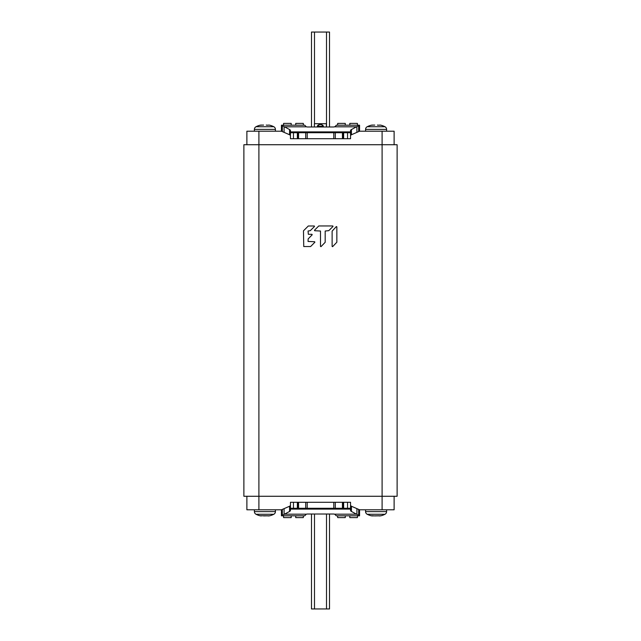 <?xml version="1.0" encoding="UTF-8"?>
<svg xmlns="http://www.w3.org/2000/svg" width="641" height="641" viewBox="0 0 641 641"><rect width="100%" height="100%" fill="white"/><g stroke="black" fill="none" stroke-linecap="round" stroke-linejoin="round"><path stroke-width="0.96" d="M350.547 135.82A3.005 1.506 180 0 1 351.428 134.754L359.561 131.205L359.561 125.203L351.428 129.546A3.005 1.506 0 0 0 350.547 130.612L350.547 132.703L297.969 132.703L297.969 138.712L290.453 138.712L290.453 130.612A3.005 1.506 0 0 0 289.572 129.546L281.439 125.203L281.439 131.205L258.9 131.205L258.9 144.722L243.884 144.722L243.884 496.278L397.116 496.278L397.116 144.722L382.1 144.722L382.1 131.205L394.119 131.205L394.119 144.722M246.881 496.278L246.881 509.795L258.9 509.795L258.9 144.722L382.1 144.722L382.1 509.795L359.561 509.795L351.428 506.246A3.005 1.506 0 0 1 350.547 505.18M308.313 225.985L303.473 230.824L303.754 246.537L310.613 246.537L314.867 242.234L314.659 241.745L308.057 241.457L308.137 238.917L312.191 234.79L311.983 234.302L308.345 234.302L308.057 231.024L310.284 230.656L314.499 226.473L314.298 225.985L308.313 225.985M314.675 230.736L320.5 231.024L320.5 246.448L320.989 246.649L325.187 242.298L325.187 231.024L328.769 230.656L333.024 226.441L332.823 225.953L318.769 225.953L314.467 230.247L314.675 230.736M332.126 231.137L332.126 246.456L332.615 246.657L336.846 242.234L336.846 226.77L336.349 226.569L332.126 231.137M290.453 505.18A3.005 1.506 0 0 1 289.572 506.246L281.439 509.795L258.9 509.795M281.439 509.795L281.439 515.797L289.572 511.454A3.005 1.506 180 0 0 290.453 510.388L290.453 508.297L343.031 508.297L343.031 502.288L350.547 502.288L350.547 510.388A3.005 1.506 180 0 0 351.428 511.454L359.561 515.797L359.561 509.795M382.1 509.795L394.119 509.795L394.119 496.278M281.439 515.797L304.723 515.805L306.31 514.194A3.005 1.506 180 0 1 307.728 514.018L333.272 514.018A3.005 1.506 180 0 1 334.69 514.194L356.917 514.194L356.917 508.994M284.083 508.994L284.083 514.194L306.31 514.194M343.031 508.297L350.547 508.297M305.701 508.297L305.701 502.288L335.299 502.288L335.299 508.297M297.969 508.297L297.969 502.288L305.701 502.288M297.969 502.288L290.453 502.288L290.453 508.297M343.031 502.288L335.299 502.288M359.561 515.805L336.277 515.805L334.69 514.194M329.514 514.018L329.514 608.95L311.486 608.95L311.486 514.018M291.19 515.805L291.19 517.607L291.19 515.805M283.466 515.805L283.626 517.607L291.19 517.607M295.725 517.607L295.725 515.805L295.725 517.607L303.289 517.607L303.449 515.805M345.275 515.805L345.275 517.607L345.275 515.805M337.551 515.805L337.711 517.607L345.275 517.607M349.81 517.607L349.81 515.805L349.81 517.607L357.374 517.607L357.534 515.805M365.57 509.795L365.57 511.598L386.603 511.598L386.603 509.795M365.57 511.598A3.005 3.005 90 0 0 367.213 514.274L384.961 514.274A3.005 3.005 -90 0 0 386.603 511.598A3.005 3.005 -90 0 1 384.961 514.274L384.961 514.274A19.534 19.534 0 0 1 381.123 515.749L379.095 515.853M367.213 514.274A19.534 19.534 0 0 0 371.051 515.749L373.31 515.757M378.975 515.773L371.82 515.909M380.353 515.909L379.047 515.909L380.353 515.909M374.785 515.909L379.047 515.805M254.397 509.795L254.397 511.598L275.43 511.598L275.43 509.795M267.802 515.773L259.877 515.749A19.534 19.534 0 0 1 256.039 514.274A3.005 3.005 90 0 1 254.397 511.598A3.005 3.005 90 0 0 256.039 514.274L273.787 514.274A3.005 3.005 -90 0 0 275.43 511.598A3.005 3.005 -90 0 1 273.787 514.274L273.787 514.274A19.534 19.534 0 0 1 269.949 515.749L267.922 515.853M269.18 515.909L267.874 515.909L269.18 515.909M263.611 515.909L267.874 515.805M260.647 515.909L261.953 515.805M359.561 131.205L382.1 131.205M281.439 131.205L289.572 134.754A3.005 1.506 180 0 1 290.453 135.82M258.9 131.205L246.881 131.205L246.881 144.722M359.561 125.203L336.277 125.195M281.439 125.195L304.723 125.195L306.31 126.806A3.005 1.506 0 0 0 307.728 126.982L333.272 126.982A3.005 1.506 0 0 0 334.69 126.806L336.277 125.412M356.917 132.006L356.917 126.806L334.69 126.806M297.969 132.703L290.453 132.703M335.299 132.703L335.299 138.712L305.701 138.712L305.701 132.703M343.031 132.703L343.031 138.712L335.299 138.712M343.031 138.712L350.547 138.712L350.547 132.703M297.969 138.712L305.701 138.712M306.31 126.806L284.083 126.806L284.083 132.006M311.486 126.982L311.486 32.05L329.514 32.05L329.514 126.982M317.367 126.838C319.442 123.425 321.445 123.425 323.376 126.838L323.368 126.686M326.373 126.982L326.413 123.697L326.381 126.982M326.413 123.697L314.394 123.697L314.362 126.982M317.367 126.886C316.734 123.881 323.777 123.657 323.376 126.886M326.445 126.141L326.445 126.982L326.381 126.245M345.275 123.392L345.275 125.195L345.275 123.392L337.711 123.392L337.551 125.195M349.81 125.195L349.81 123.392L349.81 125.195M357.534 125.195L357.374 123.392L349.81 123.392M291.19 123.392L291.19 125.195L291.19 123.392L283.626 123.392L283.466 125.195M295.725 125.195L295.725 123.392L295.725 125.195M303.449 125.195L303.289 123.392L295.725 123.392M365.57 131.205L365.57 129.402A3.005 3.005 90 0 1 367.213 126.726L367.213 126.726A19.534 19.534 0 0 1 371.051 125.251L373.126 125.091L371.051 125.251M386.603 131.205L386.603 129.402L365.57 129.402M381.123 125.251L380.353 125.091L381.123 125.251A19.534 19.534 0 0 1 384.961 126.726A3.005 3.005 -90 0 1 386.603 129.402A3.005 3.005 -90 0 0 384.961 126.726L367.213 126.726M377.389 125.091L378.975 125.227M374.793 125.091L371.82 125.091M379.095 125.147L380.353 125.091M254.397 131.205L254.397 129.402A3.005 3.005 90 0 1 256.039 126.726L256.039 126.726A19.534 19.534 0 0 1 259.877 125.251L261.953 125.091L259.877 125.251M275.43 131.205L275.43 129.402L254.397 129.402A3.005 3.005 90 0 1 256.039 126.726L273.787 126.726A3.005 3.005 -90 0 1 275.43 129.402M266.215 125.091L267.802 125.227M263.619 125.091L260.647 125.091M269.949 125.251L269.18 125.091L269.949 125.251A19.534 19.534 0 0 1 273.787 126.726M267.922 125.147L269.18 125.091M282.32 515.268L282.32 509.523M289.572 511.454L289.572 506.246M350.547 509.098L290.453 509.098M347.542 508.297L347.542 502.288M333.793 508.297L333.793 502.288M307.207 502.288L307.207 508.297M298.562 502.288L298.562 508.297M297.36 508.297L297.36 502.288M293.458 502.288L293.458 508.297M343.64 502.288L343.64 508.297M342.438 508.297L342.438 502.288M351.428 506.246L351.428 511.454M358.68 515.268L358.68 509.523M314.491 514.018L314.491 608.95M326.509 608.95L326.509 514.018M358.68 125.732L358.68 131.477M351.428 129.546L351.428 134.754M290.453 131.902L350.547 131.902M293.458 132.703L293.458 138.712M307.207 132.703L307.207 138.712M333.793 138.712L333.793 132.703M342.438 138.712L342.438 132.703M343.64 132.703L343.64 138.712M347.542 138.712L347.542 132.703M297.36 138.712L297.36 132.703M298.562 132.703L298.562 138.712M289.572 134.754L289.572 129.546M282.32 125.732L282.32 131.477M326.509 126.037L326.509 32.05M314.491 32.05L314.491 123.697M323.296 126.245L317.447 126.245"/></g></svg>
